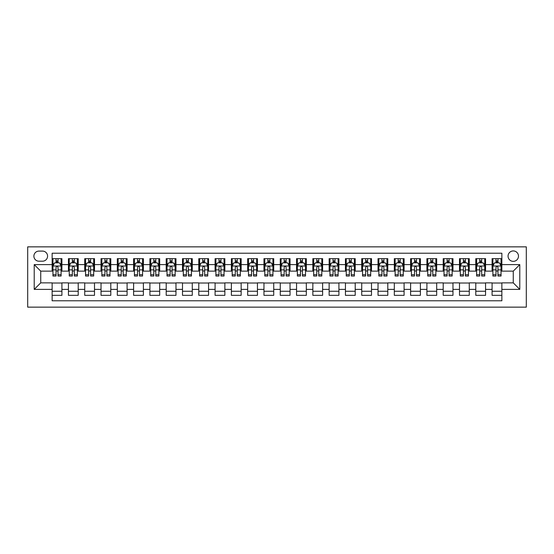 <?xml version="1.0" encoding="UTF-8"?>
<svg xmlns="http://www.w3.org/2000/svg" width="554" height="554" viewBox="0 0 554 554"><rect width="100%" height="100%" fill="white"/><g stroke="black" fill="none" stroke-linecap="round" stroke-linejoin="round"><path stroke-width="0.83" d="M513.267 250.927A5.215 5.215 0 0 0 508.053 256.142A5.215 5.215 0 0 0 513.267 261.356A5.215 5.215 0 0 0 518.482 256.142A5.215 5.215 0 0 0 513.267 250.927M27.7 307.145L526.3 307.145L526.3 246.855L27.7 246.855L27.7 307.145M501.862 258.67L492.084 258.67L492.084 264.618L485.567 264.618L485.567 271.135L492.084 271.135L492.084 264.618M485.567 264.618L485.567 258.67L475.789 258.67L475.789 264.618L469.273 264.618L469.273 271.135L475.789 271.135L475.789 264.618M469.273 264.618L469.273 258.67L459.495 258.67L459.495 264.618L452.978 264.618L452.978 271.135L459.495 271.135L459.495 264.618M452.978 264.618L452.978 258.67L443.2 258.67L443.2 264.618L436.684 264.618L436.684 271.135L443.2 271.135L443.2 264.618M436.684 264.618L436.684 258.67L426.905 258.67L426.905 264.618L420.389 264.618L420.389 271.135L426.905 271.135L426.905 264.618M420.389 264.618L420.389 258.67L410.611 258.67L410.611 264.618L404.095 264.618L404.095 271.135L410.611 271.135L410.611 264.618M404.095 264.618L404.095 258.67L394.316 258.67L394.316 264.618L387.8 264.618L387.8 271.135L394.316 271.135L394.316 264.618M387.8 264.618L387.8 258.67L378.022 258.67L378.022 264.618L371.505 264.618L371.505 271.135L378.022 271.135L378.022 264.618M371.505 264.618L371.505 258.67L361.727 258.67L361.727 264.618L355.211 264.618L355.211 271.135L361.727 271.135L361.727 264.618M355.211 264.618L355.211 258.67L345.433 258.67L345.433 264.618L338.916 264.618L338.916 271.135L345.433 271.135L345.433 264.618M338.916 264.618L338.916 258.67L329.138 258.67L329.138 264.618L322.622 264.618L322.622 271.135L329.138 271.135L329.138 264.618M322.622 264.618L322.622 258.67L312.844 258.67L312.844 264.618L306.327 264.618L306.327 271.135L312.844 271.135L312.844 264.618M306.327 264.618L306.327 258.67L296.556 258.67L296.556 264.618L290.033 264.618L290.033 271.135L296.556 271.135L296.556 264.618M290.033 264.618L290.033 258.67L280.262 258.67L280.262 264.618L273.738 264.618L273.738 271.135L280.262 271.135L280.262 264.618M273.738 264.618L273.738 258.67L263.967 258.67L263.967 264.618L257.444 264.618L257.444 271.135L263.967 271.135L263.967 264.618M257.444 264.618L257.444 258.67L247.673 258.67L247.673 264.618L241.156 264.618L241.156 271.135L247.673 271.135L247.673 264.618M241.156 264.618L241.156 258.67L231.378 258.67L231.378 264.618L224.862 264.618L224.862 271.135L231.378 271.135L231.378 264.618M224.862 264.618L224.862 258.67L215.084 258.67L215.084 264.618L208.567 264.618L208.567 271.135L215.084 271.135L215.084 264.618M208.567 264.618L208.567 258.67L198.789 258.67L198.789 264.618L192.273 264.618L192.273 271.135L198.789 271.135L198.789 264.618M192.273 264.618L192.273 258.67L182.495 258.67L182.495 264.618L175.978 264.618L175.978 271.135L182.495 271.135L182.495 264.618M175.978 264.618L175.978 258.67L166.2 258.67L166.2 264.618L159.684 264.618L159.684 271.135L166.2 271.135L166.2 264.618M159.684 264.618L159.684 258.67L149.905 258.67L149.905 264.618L143.389 264.618L143.389 271.135L149.905 271.135L149.905 264.618M143.389 264.618L143.389 258.67L133.611 258.67L133.611 264.618L127.095 264.618L127.095 271.135L133.611 271.135L133.611 264.618M127.095 264.618L127.095 258.67L117.316 258.67L117.316 264.618L110.8 264.618L110.8 271.135L117.316 271.135L117.316 264.618M110.8 264.618L110.8 258.67L101.022 258.67L101.022 264.618L94.505 264.618L94.505 271.135L101.022 271.135L101.022 264.618M94.505 264.618L94.505 258.67L84.727 258.67L84.727 264.618L78.211 264.618L78.211 271.135L84.727 271.135L84.727 264.618M78.211 264.618L78.211 258.67L68.433 258.67L68.433 271.135L61.916 271.135L61.916 258.67L52.138 258.67M52.138 295.33L61.916 295.33L61.916 282.865L68.433 282.865L68.433 295.33L78.211 295.33L78.211 282.865L84.727 282.865L84.727 289.382L78.211 289.382M84.727 289.382L84.727 295.33L94.505 295.33L94.505 282.865L101.022 282.865L101.022 289.382L94.505 289.382M101.022 289.382L101.022 295.33L110.8 295.33L110.8 282.865L117.316 282.865L117.316 289.382L110.8 289.382M117.316 289.382L117.316 295.33L127.095 295.33L127.095 282.865L133.611 282.865L133.611 289.382L127.095 289.382M133.611 289.382L133.611 295.33L143.389 295.33L143.389 282.865L149.905 282.865L149.905 289.382L143.389 289.382M149.905 289.382L149.905 295.33L159.684 295.33L159.684 282.865L166.2 282.865L166.2 289.382L159.684 289.382M166.2 289.382L166.2 295.33L175.978 295.33L175.978 282.865L182.495 282.865L182.495 289.382L175.978 289.382M182.495 289.382L182.495 295.33L192.273 295.33L192.273 282.865L198.789 282.865L198.789 289.382L192.273 289.382M198.789 289.382L198.789 295.33L208.567 295.33L208.567 282.865L215.084 282.865L215.084 289.382L208.567 289.382M215.084 289.382L215.084 295.33L224.862 295.33L224.862 282.865L231.378 282.865L231.378 289.382L224.862 289.382M231.378 289.382L231.378 295.33L241.156 295.33L241.156 282.865L247.673 282.865L247.673 289.382L241.156 289.382M247.673 289.382L247.673 295.33L257.444 295.33L257.444 282.865L263.967 282.865L263.967 289.382L257.444 289.382M263.967 289.382L263.967 295.33L273.738 295.33L273.738 282.865L280.262 282.865L280.262 289.382L273.738 289.382M280.262 289.382L280.262 295.33L290.033 295.33L290.033 282.865L296.556 282.865L296.556 289.382L290.033 289.382M296.556 289.382L296.556 295.33L306.327 295.33L306.327 282.865L312.844 282.865L312.844 289.382L306.327 289.382M312.844 289.382L312.844 295.33L322.622 295.33L322.622 282.865L329.138 282.865L329.138 289.382L322.622 289.382M329.138 289.382L329.138 295.33L338.916 295.33L338.916 282.865L345.433 282.865L345.433 289.382L338.916 289.382M345.433 289.382L345.433 295.33L355.211 295.33L355.211 282.865L361.727 282.865L361.727 289.382L355.211 289.382M361.727 289.382L361.727 295.33L371.505 295.33L371.505 282.865L378.022 282.865L378.022 289.382L371.505 289.382M378.022 289.382L378.022 295.33L387.8 295.33L387.8 282.865L394.316 282.865L394.316 289.382L387.8 289.382M394.316 289.382L394.316 295.33L404.095 295.33L404.095 282.865L410.611 282.865L410.611 289.382L404.095 289.382M410.611 289.382L410.611 295.33L420.389 295.33L420.389 282.865L426.905 282.865L426.905 289.382L420.389 289.382M426.905 289.382L426.905 295.33L436.684 295.33L436.684 282.865L443.2 282.865L443.2 289.382L436.684 289.382M443.2 289.382L443.2 295.33L452.978 295.33L452.978 282.865L459.495 282.865L459.495 289.382L452.978 289.382M459.495 289.382L459.495 295.33L469.273 295.33L469.273 282.865L475.789 282.865L475.789 289.382L469.273 289.382M475.789 289.382L475.789 295.33L485.567 295.33L485.567 282.865L492.084 282.865L492.084 289.382L485.567 289.382M38.946 261.197L42.526 261.197A5.048 5.048 0 0 0 47.582 256.142A5.048 5.048 0 0 0 42.526 251.094L38.946 251.094A5.048 5.048 0 0 0 33.891 256.142A5.048 5.048 0 0 0 38.946 261.197M501.862 264.618L501.862 253.213L52.138 253.213L52.138 271.135L40.733 271.135L40.733 282.865L52.138 282.865L52.138 300.787L501.862 300.787L501.862 282.865L513.267 282.865L513.267 271.135L501.862 271.135L501.862 264.618L519.784 264.618L519.784 289.382L501.862 289.382M52.138 289.382L34.216 289.382L34.216 264.618L52.138 264.618M492.084 289.382L492.084 295.33L501.862 295.33M52.138 262.741L52.955 262.741M56.051 262.741L58.004 262.741M61.106 262.741L61.916 262.741M52.138 270.968L52.955 270.968M56.051 270.968L58.004 270.968M61.106 270.968L61.916 270.968M52.138 283.032L61.916 283.032M52.138 291.259L61.916 291.259M68.433 270.968L69.25 270.968M72.345 270.968L74.298 270.968M77.394 270.968L78.211 270.968M68.433 262.741L69.25 262.741M72.345 262.741L74.298 262.741M77.394 262.741L78.211 262.741M68.433 283.032L78.211 283.032M68.433 291.259L78.211 291.259M84.727 283.032L94.505 283.032M84.727 291.259L94.505 291.259M84.727 262.741L85.545 262.741M88.64 262.741L90.593 262.741M93.688 262.741L94.505 262.741M84.727 270.968L85.545 270.968M88.64 270.968L90.593 270.968M93.688 270.968L94.505 270.968M101.022 283.032L110.8 283.032M101.022 291.259L110.8 291.259M101.022 262.741L101.839 262.741M104.935 262.741L106.887 262.741M109.983 262.741L110.8 262.741M101.022 270.968L101.839 270.968M104.935 270.968L106.887 270.968M109.983 270.968L110.8 270.968M117.316 283.032L127.095 283.032M117.316 291.259L127.095 291.259M117.316 262.741L118.134 262.741M121.229 262.741L123.182 262.741M126.277 262.741L127.095 262.741M117.316 270.968L118.134 270.968M121.229 270.968L123.182 270.968M126.277 270.968L127.095 270.968M133.611 283.032L143.389 283.032M133.611 291.259L143.389 291.259M133.611 262.741L134.428 262.741M137.524 262.741L139.476 262.741M142.572 262.741L143.389 262.741M133.611 270.968L134.428 270.968M137.524 270.968L139.476 270.968M142.572 270.968L143.389 270.968M149.905 283.032L159.684 283.032M149.905 291.259L159.684 291.259M149.905 262.741L150.723 262.741M153.818 262.741L155.771 262.741M158.866 262.741L159.684 262.741M149.905 270.968L150.723 270.968M153.818 270.968L155.771 270.968M158.866 270.968L159.684 270.968M166.2 283.032L175.978 283.032M166.2 291.259L175.978 291.259M166.2 262.741L167.017 262.741M170.113 262.741L172.065 262.741M175.161 262.741L175.978 262.741M166.2 270.968L167.017 270.968M170.113 270.968L172.065 270.968M175.161 270.968L175.978 270.968M182.495 283.032L192.273 283.032M182.495 291.259L192.273 291.259M182.495 262.741L183.312 262.741M186.407 262.741L188.36 262.741M191.455 262.741L192.273 262.741M182.495 270.968L183.312 270.968M186.407 270.968L188.36 270.968M191.455 270.968L192.273 270.968M198.789 283.032L208.567 283.032M198.789 291.259L208.567 291.259M198.789 262.741L199.606 262.741M202.702 262.741L204.655 262.741M207.75 262.741L208.567 262.741M198.789 270.968L199.606 270.968M202.702 270.968L204.655 270.968M207.75 270.968L208.567 270.968M215.084 283.032L224.862 283.032M215.084 291.259L224.862 291.259M215.084 262.741L215.894 262.741M218.996 262.741L220.949 262.741M224.045 262.741L224.862 262.741M215.084 270.968L215.894 270.968M218.996 270.968L220.949 270.968M224.045 270.968L224.862 270.968M231.378 283.032L241.156 283.032M231.378 291.259L241.156 291.259M231.378 262.741L232.188 262.741M235.284 262.741L237.244 262.741M240.339 262.741L241.156 262.741M231.378 270.968L232.188 270.968M235.284 270.968L237.244 270.968M240.339 270.968L241.156 270.968M247.673 283.032L257.444 283.032M247.673 291.259L257.444 291.259M247.673 262.741L248.483 262.741M251.578 262.741L253.538 262.741M256.634 262.741L257.444 262.741M247.673 270.968L248.483 270.968M251.578 270.968L253.538 270.968M256.634 270.968L257.444 270.968M263.967 283.032L273.738 283.032M263.967 291.259L273.738 291.259M263.967 262.741L264.777 262.741M267.873 262.741L269.833 262.741M272.928 262.741L273.738 262.741M263.967 270.968L264.777 270.968M267.873 270.968L269.833 270.968M272.928 270.968L273.738 270.968M280.262 283.032L290.033 283.032M280.262 291.259L290.033 291.259M280.262 262.741L281.072 262.741M284.167 262.741L286.127 262.741M289.223 262.741L290.033 262.741M280.262 270.968L281.072 270.968M284.167 270.968L286.127 270.968M289.223 270.968L290.033 270.968M296.556 283.032L306.327 283.032M296.556 291.259L306.327 291.259M296.556 262.741L297.366 262.741M300.462 262.741L302.422 262.741M305.517 262.741L306.327 262.741M296.556 270.968L297.366 270.968M300.462 270.968L302.422 270.968M305.517 270.968L306.327 270.968M312.844 283.032L322.622 283.032M312.844 291.259L322.622 291.259M312.844 262.741L313.661 262.741M316.756 262.741L318.716 262.741M321.812 262.741L322.622 262.741M312.844 270.968L313.661 270.968M316.756 270.968L318.716 270.968M321.812 270.968L322.622 270.968M329.138 283.032L338.916 283.032M329.138 291.259L338.916 291.259M329.138 262.741L329.955 262.741M333.051 262.741L335.004 262.741M338.106 262.741L338.916 262.741M329.138 270.968L329.955 270.968M333.051 270.968L335.004 270.968M338.106 270.968L338.916 270.968M345.433 283.032L355.211 283.032M345.433 291.259L355.211 291.259M345.433 262.741L346.25 262.741M349.345 262.741L351.298 262.741M354.394 262.741L355.211 262.741M345.433 270.968L346.25 270.968M349.345 270.968L351.298 270.968M354.394 270.968L355.211 270.968M361.727 283.032L371.505 283.032M361.727 291.259L371.505 291.259M361.727 262.741L362.545 262.741M365.64 262.741L367.593 262.741M370.688 262.741L371.505 262.741M361.727 270.968L362.545 270.968M365.64 270.968L367.593 270.968M370.688 270.968L371.505 270.968M378.022 283.032L387.8 283.032M378.022 291.259L387.8 291.259M378.022 262.741L378.839 262.741M381.935 262.741L383.887 262.741M386.983 262.741L387.8 262.741M378.022 270.968L378.839 270.968M381.935 270.968L383.887 270.968M386.983 270.968L387.8 270.968M394.316 283.032L404.095 283.032M394.316 291.259L404.095 291.259M394.316 262.741L395.134 262.741M398.229 262.741L400.182 262.741M403.277 262.741L404.095 262.741M394.316 270.968L395.134 270.968M398.229 270.968L400.182 270.968M403.277 270.968L404.095 270.968M410.611 283.032L420.389 283.032M410.611 291.259L420.389 291.259M410.611 262.741L411.428 262.741M414.524 262.741L416.476 262.741M419.572 262.741L420.389 262.741M410.611 270.968L411.428 270.968M414.524 270.968L416.476 270.968M419.572 270.968L420.389 270.968M426.905 283.032L436.684 283.032M426.905 291.259L436.684 291.259M426.905 262.741L427.723 262.741M430.818 262.741L432.771 262.741M435.866 262.741L436.684 262.741M426.905 270.968L427.723 270.968M430.818 270.968L432.771 270.968M435.866 270.968L436.684 270.968M443.2 283.032L452.978 283.032M443.2 291.259L452.978 291.259M443.2 262.741L444.017 262.741M447.113 262.741L449.065 262.741M452.161 262.741L452.978 262.741M443.2 270.968L444.017 270.968M447.113 270.968L449.065 270.968M452.161 270.968L452.978 270.968M459.495 283.032L469.273 283.032M459.495 291.259L469.273 291.259M459.495 262.741L460.312 262.741M463.407 262.741L465.36 262.741M468.455 262.741L469.273 262.741M459.495 270.968L460.312 270.968M463.407 270.968L465.36 270.968M468.455 270.968L469.273 270.968M475.789 283.032L485.567 283.032M475.789 291.259L485.567 291.259M475.789 262.741L476.606 262.741M479.702 262.741L481.655 262.741M484.75 262.741L485.567 262.741M475.789 270.968L476.606 270.968M479.702 270.968L481.655 270.968M484.75 270.968L485.567 270.968M492.084 283.032L501.862 283.032M492.084 291.259L501.862 291.259M492.084 262.741L492.894 262.741M495.996 262.741L497.949 262.741M501.045 262.741L501.862 262.741M492.084 270.968L492.894 270.968M495.996 270.968L497.949 270.968M501.045 270.968L501.862 270.968M40.733 271.135L34.216 264.618M40.733 282.865L34.216 289.382M519.784 264.618L513.267 271.135M519.784 289.382L513.267 282.865M58.004 260.789L56.051 260.789M61.106 274.694L58.004 274.694L58.004 276.024L61.106 276.024L61.106 266.086L59.472 262.825L54.583 262.825L52.955 266.086L52.955 276.024L56.051 276.024L56.051 274.694L52.955 274.694M52.955 266.086L52.955 258.67M61.106 266.086L61.106 258.67M56.051 262.825L56.051 258.67M58.004 258.67L58.004 262.825M58.004 274.694L58.004 267.305C57.353 266.052 56.702 266.052 56.051 267.305L56.051 274.694M74.298 260.789L72.345 260.789M77.394 274.694L74.298 274.694L74.298 276.024L77.394 276.024L77.394 266.086L75.766 262.825L70.877 262.825L69.25 266.086L69.25 276.024L72.345 276.024L72.345 274.694L69.25 274.694M69.25 266.086L69.25 258.67M77.394 266.086L77.394 258.67M72.345 262.825L72.345 258.67M74.298 258.67L74.298 262.825M74.298 274.694L74.298 267.305C73.647 266.052 72.996 266.052 72.345 267.305L72.345 274.694M90.593 260.789L88.64 260.789M93.688 274.694L90.593 274.694L90.593 276.024L93.688 276.024L93.688 266.086L92.061 262.825L87.172 262.825L85.545 266.086L85.545 276.024L88.64 276.024L88.64 274.694L85.545 274.694M85.545 266.086L85.545 258.67M93.688 266.086L93.688 258.67M88.64 262.825L88.64 258.67M90.593 258.67L90.593 262.825M90.593 274.694L90.593 267.305C89.942 266.052 89.291 266.052 88.64 267.305L88.64 274.694M106.887 260.789L104.935 260.789M109.983 274.694L106.887 274.694L106.887 276.024L109.983 276.024L109.983 266.086L108.355 262.825L103.466 262.825L101.839 266.086L101.839 276.024L104.935 276.024L104.935 274.694L101.839 274.694M101.839 266.086L101.839 258.67M109.983 266.086L109.983 258.67M104.935 262.825L104.935 258.67M106.887 258.67L106.887 262.825M106.887 274.694L106.887 267.305C106.236 266.052 105.585 266.052 104.935 267.305L104.935 274.694M123.182 260.789L121.229 260.789M126.277 274.694L123.182 274.694L123.182 276.024L126.277 276.024L126.277 266.086L124.65 262.825L119.761 262.825L118.134 266.086L118.134 276.024L121.229 276.024L121.229 274.694L118.134 274.694M118.134 266.086L118.134 258.67M126.277 266.086L126.277 258.67M121.229 262.825L121.229 258.67M123.182 258.67L123.182 262.825M123.182 274.694L123.182 267.305C122.531 266.052 121.88 266.052 121.229 267.305L121.229 274.694M139.476 260.789L137.524 260.789M142.572 274.694L139.476 274.694L139.476 276.024L142.572 276.024L142.572 266.086L140.945 262.825L136.055 262.825L134.428 266.086L134.428 276.024L137.524 276.024L137.524 274.694L134.428 274.694M134.428 266.086L134.428 258.67M142.572 266.086L142.572 258.67M137.524 262.825L137.524 258.67M139.476 258.67L139.476 262.825M139.476 274.694L139.476 267.305C138.825 266.052 138.175 266.052 137.524 267.305L137.524 274.694M155.771 260.789L153.818 260.789M158.866 274.694L155.771 274.694L155.771 276.024L158.866 276.024L158.866 266.086L157.239 262.825L152.35 262.825L150.723 266.086L150.723 276.024L153.818 276.024L153.818 274.694L150.723 274.694M150.723 266.086L150.723 258.67M158.866 266.086L158.866 258.67M153.818 262.825L153.818 258.67M155.771 258.67L155.771 262.825M155.771 274.694L155.771 267.305C155.12 266.052 154.469 266.052 153.818 267.305L153.818 274.694M172.065 260.789L170.113 260.789M175.161 274.694L172.065 274.694L172.065 276.024L175.161 276.024L175.161 266.086L173.534 262.825L168.645 262.825L167.017 266.086L167.017 276.024L170.113 276.024L170.113 274.694L167.017 274.694M167.017 266.086L167.017 258.67M175.161 266.086L175.161 258.67M170.113 262.825L170.113 258.67M172.065 258.67L172.065 262.825M172.065 274.694L172.065 267.305C171.415 266.052 170.764 266.052 170.113 267.305L170.113 274.694M188.36 260.789L186.407 260.789M191.455 274.694L188.36 274.694L188.36 276.024L191.455 276.024L191.455 266.086L189.828 262.825L184.939 262.825L183.312 266.086L183.312 276.024L186.407 276.024L186.407 274.694L183.312 274.694M183.312 266.086L183.312 258.67M191.455 266.086L191.455 258.67M186.407 262.825L186.407 258.67M188.36 258.67L188.36 262.825M188.36 274.694L188.36 267.305C187.709 266.052 187.058 266.052 186.407 267.305L186.407 274.694M204.655 260.789L202.702 260.789M207.75 274.694L204.655 274.694L204.655 276.024L207.75 276.024L207.75 266.086L206.123 262.825L201.234 262.825L199.606 266.086L199.606 276.024L202.702 276.024L202.702 274.694L199.606 274.694M199.606 266.086L199.606 258.67M207.75 266.086L207.75 258.67M202.702 262.825L202.702 258.67M204.655 258.67L204.655 262.825M204.655 274.694L204.655 267.305C204.004 266.052 203.353 266.052 202.702 267.305L202.702 274.694M220.949 260.789L218.996 260.789M224.045 274.694L220.949 274.694L220.949 276.024L224.045 276.024L224.045 266.086L222.417 262.825L217.528 262.825L215.894 266.086L215.894 276.024L218.996 276.024L218.996 274.694L215.894 274.694M215.894 266.086L215.894 258.67M224.045 266.086L224.045 258.67M218.996 262.825L218.996 258.67M220.949 258.67L220.949 262.825M220.949 274.694L220.949 267.305C220.298 266.052 219.647 266.052 218.996 267.305L218.996 274.694M237.244 260.789L235.284 260.789M240.339 274.694L237.244 274.694L237.244 276.024L240.339 276.024L240.339 266.086L238.712 262.825L233.823 262.825L232.188 266.086L232.188 276.024L235.284 276.024L235.284 274.694L232.188 274.694M232.188 266.086L232.188 258.67M240.339 266.086L240.339 258.67M235.284 262.825L235.284 258.67M237.244 258.67L237.244 262.825M237.244 274.694L237.244 267.305C236.593 266.052 235.942 266.052 235.284 267.305L235.284 274.694M253.538 260.789L251.578 260.789M256.634 274.694L253.538 274.694L253.538 276.024L256.634 276.024L256.634 266.086L255.006 262.825L250.117 262.825L248.483 266.086L248.483 276.024L251.578 276.024L251.578 274.694L248.483 274.694M248.483 266.086L248.483 258.67M256.634 266.086L256.634 258.67M251.578 262.825L251.578 258.67M253.538 258.67L253.538 262.825M253.538 274.694L253.538 267.305C252.887 266.052 252.236 266.052 251.578 267.305L251.578 274.694M269.833 260.789L267.873 260.789M272.928 274.694L269.833 274.694L269.833 276.024L272.928 276.024L272.928 266.086L271.294 262.825L266.412 262.825L264.777 266.086L264.777 276.024L267.873 276.024L267.873 274.694L264.777 274.694M264.777 266.086L264.777 258.67M272.928 266.086L272.928 258.67M267.873 262.825L267.873 258.67M269.833 258.67L269.833 262.825M269.833 274.694L269.833 267.305C269.182 266.052 268.531 266.052 267.873 267.305L267.873 274.694M286.127 260.789L284.167 260.789M289.223 274.694L286.127 274.694L286.127 276.024L289.223 276.024L289.223 266.086L287.588 262.825L282.706 262.825L281.072 266.086L281.072 276.024L284.167 276.024L284.167 274.694L281.072 274.694M281.072 266.086L281.072 258.67M289.223 266.086L289.223 258.67M284.167 262.825L284.167 258.67M286.127 258.67L286.127 262.825M286.127 274.694L286.127 267.305C285.476 266.052 284.825 266.052 284.167 267.305L284.167 274.694M302.422 260.789L300.462 260.789M305.517 274.694L302.422 274.694L302.422 276.024L305.517 276.024L305.517 266.086L303.883 262.825L298.994 262.825L297.366 266.086L297.366 276.024L300.462 276.024L300.462 274.694L297.366 274.694M297.366 266.086L297.366 258.67M305.517 266.086L305.517 258.67M300.462 262.825L300.462 258.67M302.422 258.67L302.422 262.825M302.422 274.694L302.422 267.305C301.771 266.052 301.113 266.052 300.462 267.305L300.462 274.694M318.716 260.789L316.756 260.789M321.812 274.694L318.716 274.694L318.716 276.024L321.812 276.024L321.812 266.086L320.177 262.825L315.288 262.825L313.661 266.086L313.661 276.024L316.756 276.024L316.756 274.694L313.661 274.694M313.661 266.086L313.661 258.67M321.812 266.086L321.812 258.67M316.756 262.825L316.756 258.67M318.716 258.67L318.716 262.825M318.716 274.694L318.716 267.305C318.065 266.052 317.407 266.052 316.756 267.305L316.756 274.694M335.004 260.789L333.051 260.789M338.106 274.694L335.004 274.694L335.004 276.024L338.106 276.024L338.106 266.086L336.472 262.825L331.583 262.825L329.955 266.086L329.955 276.024L333.051 276.024L333.051 274.694L329.955 274.694M329.955 266.086L329.955 258.67M338.106 266.086L338.106 258.67M333.051 262.825L333.051 258.67M335.004 258.67L335.004 262.825M335.004 274.694L335.004 267.305C334.353 266.052 333.702 266.052 333.051 267.305L333.051 274.694M351.298 260.789L349.345 260.789M354.394 274.694L351.298 274.694L351.298 276.024L354.394 276.024L354.394 266.086L352.766 262.825L347.877 262.825L346.25 266.086L346.25 276.024L349.345 276.024L349.345 274.694L346.25 274.694M346.25 266.086L346.25 258.67M354.394 266.086L354.394 258.67M349.345 262.825L349.345 258.67M351.298 258.67L351.298 262.825M351.298 274.694L351.298 267.305C350.647 266.052 349.996 266.052 349.345 267.305L349.345 274.694M367.593 260.789L365.64 260.789M370.688 274.694L367.593 274.694L367.593 276.024L370.688 276.024L370.688 266.086L369.061 262.825L364.172 262.825L362.545 266.086L362.545 276.024L365.64 276.024L365.64 274.694L362.545 274.694M362.545 266.086L362.545 258.67M370.688 266.086L370.688 258.67M365.64 262.825L365.64 258.67M367.593 258.67L367.593 262.825M367.593 274.694L367.593 267.305C366.942 266.052 366.291 266.052 365.64 267.305L365.64 274.694M383.887 260.789L381.935 260.789M386.983 274.694L383.887 274.694L383.887 276.024L386.983 276.024L386.983 266.086L385.355 262.825L380.466 262.825L378.839 266.086L378.839 276.024L381.935 276.024L381.935 274.694L378.839 274.694M378.839 266.086L378.839 258.67M386.983 266.086L386.983 258.67M381.935 262.825L381.935 258.67M383.887 258.67L383.887 262.825M383.887 274.694L383.887 267.305C383.236 266.052 382.585 266.052 381.935 267.305L381.935 274.694M400.182 260.789L398.229 260.789M403.277 274.694L400.182 274.694L400.182 276.024L403.277 276.024L403.277 266.086L401.65 262.825L396.761 262.825L395.134 266.086L395.134 276.024L398.229 276.024L398.229 274.694L395.134 274.694M395.134 266.086L395.134 258.67M403.277 266.086L403.277 258.67M398.229 262.825L398.229 258.67M400.182 258.67L400.182 262.825M400.182 274.694L400.182 267.305C399.531 266.052 398.88 266.052 398.229 267.305L398.229 274.694M416.476 260.789L414.524 260.789M419.572 274.694L416.476 274.694L416.476 276.024L419.572 276.024L419.572 266.086L417.945 262.825L413.055 262.825L411.428 266.086L411.428 276.024L414.524 276.024L414.524 274.694L411.428 274.694M411.428 266.086L411.428 258.67M419.572 266.086L419.572 258.67M414.524 262.825L414.524 258.67M416.476 258.67L416.476 262.825M416.476 274.694L416.476 267.305C415.825 266.052 415.175 266.052 414.524 267.305L414.524 274.694M432.771 260.789L430.818 260.789M435.866 274.694L432.771 274.694L432.771 276.024L435.866 276.024L435.866 266.086L434.239 262.825L429.35 262.825L427.723 266.086L427.723 276.024L430.818 276.024L430.818 274.694L427.723 274.694M427.723 266.086L427.723 258.67M435.866 266.086L435.866 258.67M430.818 262.825L430.818 258.67M432.771 258.67L432.771 262.825M432.771 274.694L432.771 267.305C432.12 266.052 431.469 266.052 430.818 267.305L430.818 274.694M449.065 260.789L447.113 260.789M452.161 274.694L449.065 274.694L449.065 276.024L452.161 276.024L452.161 266.086L450.534 262.825L445.645 262.825L444.017 266.086L444.017 276.024L447.113 276.024L447.113 274.694L444.017 274.694M444.017 266.086L444.017 258.67M452.161 266.086L452.161 258.67M447.113 262.825L447.113 258.67M449.065 258.67L449.065 262.825M449.065 274.694L449.065 267.305C448.415 266.052 447.764 266.052 447.113 267.305L447.113 274.694M465.36 260.789L463.407 260.789M468.455 274.694L465.36 274.694L465.36 276.024L468.455 276.024L468.455 266.086L466.828 262.825L461.939 262.825L460.312 266.086L460.312 276.024L463.407 276.024L463.407 274.694L460.312 274.694M460.312 266.086L460.312 258.67M468.455 266.086L468.455 258.67M463.407 262.825L463.407 258.67M465.36 258.67L465.36 262.825M465.36 274.694L465.36 267.305C464.709 266.052 464.058 266.052 463.407 267.305L463.407 274.694M481.655 260.789L479.702 260.789M484.75 274.694L481.655 274.694L481.655 276.024L484.75 276.024L484.75 266.086L483.123 262.825L478.234 262.825L476.606 266.086L476.606 276.024L479.702 276.024L479.702 274.694L476.606 274.694M476.606 266.086L476.606 258.67M484.75 266.086L484.75 258.67M479.702 262.825L479.702 258.67M481.655 258.67L481.655 262.825M481.655 274.694L481.655 267.305C481.004 266.052 480.353 266.052 479.702 267.305L479.702 274.694M497.949 260.789L495.996 260.789M501.045 274.694L497.949 274.694L497.949 276.024L501.045 276.024L501.045 266.086L499.417 262.825L494.528 262.825L492.894 266.086L492.894 276.024L495.996 276.024L495.996 274.694L492.894 274.694M492.894 266.086L492.894 258.67M501.045 266.086L501.045 258.67M495.996 262.825L495.996 258.67M497.949 258.67L497.949 262.825M497.949 274.694L497.949 267.305C497.298 266.052 496.647 266.052 495.996 267.305L495.996 274.694M68.433 289.382L61.916 289.382M68.433 264.618L61.916 264.618M61.065 266.003L52.997 266.003M52.955 263.718L54.14 263.718M59.922 263.718L61.106 263.718M56.051 269.86L52.955 269.86M61.106 269.86L58.004 269.86M58.004 261.827L56.051 261.827M77.359 266.003L69.292 266.003M69.25 263.718L70.434 263.718M76.217 263.718L77.394 263.718M72.345 269.86L69.25 269.86M77.394 269.86L74.298 269.86M74.298 261.827L72.345 261.827M93.654 266.003L85.586 266.003M85.545 263.718L86.722 263.718M92.511 263.718L93.688 263.718M88.64 269.86L85.545 269.86M93.688 269.86L90.593 269.86M90.593 261.827L88.64 261.827M109.941 266.003L101.881 266.003M101.839 263.718L103.016 263.718M108.806 263.718L109.983 263.718M104.935 269.86L101.839 269.86M109.983 269.86L106.887 269.86M106.887 261.827L104.935 261.827M126.236 266.003L118.175 266.003M118.134 263.718L119.311 263.718M125.1 263.718L126.277 263.718M121.229 269.86L118.134 269.86M126.277 269.86L123.182 269.86M123.182 261.827L121.229 261.827M142.53 266.003L134.47 266.003M134.428 263.718L135.605 263.718M141.395 263.718L142.572 263.718M137.524 269.86L134.428 269.86M142.572 269.86L139.476 269.86M139.476 261.827L137.524 261.827M158.825 266.003L150.764 266.003M150.723 263.718L151.9 263.718M157.689 263.718L158.866 263.718M153.818 269.86L150.723 269.86M158.866 269.86L155.771 269.86M155.771 261.827L153.818 261.827M175.119 266.003L167.059 266.003M167.017 263.718L168.194 263.718M173.984 263.718L175.161 263.718M170.113 269.86L167.017 269.86M175.161 269.86L172.065 269.86M172.065 261.827L170.113 261.827M191.414 266.003L183.346 266.003M183.312 263.718L184.489 263.718M190.278 263.718L191.455 263.718M186.407 269.86L183.312 269.86M191.455 269.86L188.36 269.86M188.36 261.827L186.407 261.827M207.708 266.003L199.641 266.003M199.606 263.718L200.783 263.718M206.566 263.718L207.75 263.718M202.702 269.86L199.606 269.86M207.75 269.86L204.655 269.86M204.655 261.827L202.702 261.827M224.003 266.003L215.935 266.003M215.894 263.718L217.078 263.718M222.86 263.718L224.045 263.718M218.996 269.86L215.894 269.86M224.045 269.86L220.949 269.86M220.949 261.827L218.996 261.827M240.298 266.003L232.23 266.003M232.188 263.718L233.373 263.718M239.155 263.718L240.339 263.718M235.284 269.86L232.188 269.86M240.339 269.86L237.244 269.86M237.244 261.827L235.284 261.827M256.592 266.003L248.524 266.003M248.483 263.718L249.667 263.718M255.449 263.718L256.634 263.718M251.578 269.86L248.483 269.86M256.634 269.86L253.538 269.86M253.538 261.827L251.578 261.827M272.887 266.003L264.819 266.003M264.777 263.718L265.962 263.718M271.744 263.718L272.928 263.718M267.873 269.86L264.777 269.86M272.928 269.86L269.833 269.86M269.833 261.827L267.873 261.827M289.181 266.003L281.113 266.003M281.072 263.718L282.256 263.718M288.038 263.718L289.223 263.718M284.167 269.86L281.072 269.86M289.223 269.86L286.127 269.86M286.127 261.827L284.167 261.827M305.476 266.003L297.408 266.003M297.366 263.718L298.551 263.718M304.333 263.718L305.517 263.718M300.462 269.86L297.366 269.86M305.517 269.86L302.422 269.86M302.422 261.827L300.462 261.827M321.77 266.003L313.702 266.003M313.661 263.718L314.845 263.718M320.627 263.718L321.812 263.718M316.756 269.86L313.661 269.86M321.812 269.86L318.716 269.86M318.716 261.827L316.756 261.827M338.065 266.003L329.997 266.003M329.955 263.718L331.14 263.718M336.922 263.718L338.106 263.718M333.051 269.86L329.955 269.86M338.106 269.86L335.004 269.86M335.004 261.827L333.051 261.827M354.359 266.003L346.292 266.003M346.25 263.718L347.434 263.718M353.217 263.718L354.394 263.718M349.345 269.86L346.25 269.86M354.394 269.86L351.298 269.86M351.298 261.827L349.345 261.827M370.654 266.003L362.586 266.003M362.545 263.718L363.722 263.718M369.511 263.718L370.688 263.718M365.64 269.86L362.545 269.86M370.688 269.86L367.593 269.86M367.593 261.827L365.64 261.827M386.941 266.003L378.881 266.003M378.839 263.718L380.016 263.718M385.806 263.718L386.983 263.718M381.935 269.86L378.839 269.86M386.983 269.86L383.887 269.86M383.887 261.827L381.935 261.827M403.236 266.003L395.175 266.003M395.134 263.718L396.311 263.718M402.1 263.718L403.277 263.718M398.229 269.86L395.134 269.86M403.277 269.86L400.182 269.86M400.182 261.827L398.229 261.827M419.53 266.003L411.47 266.003M411.428 263.718L412.605 263.718M418.395 263.718L419.572 263.718M414.524 269.86L411.428 269.86M419.572 269.86L416.476 269.86M416.476 261.827L414.524 261.827M435.825 266.003L427.764 266.003M427.723 263.718L428.9 263.718M434.689 263.718L435.866 263.718M430.818 269.86L427.723 269.86M435.866 269.86L432.771 269.86M432.771 261.827L430.818 261.827M452.119 266.003L444.059 266.003M444.017 263.718L445.194 263.718M450.984 263.718L452.161 263.718M447.113 269.86L444.017 269.86M452.161 269.86L449.065 269.86M449.065 261.827L447.113 261.827M468.414 266.003L460.346 266.003M460.312 263.718L461.489 263.718M467.278 263.718L468.455 263.718M463.407 269.86L460.312 269.86M468.455 269.86L465.36 269.86M465.36 261.827L463.407 261.827M484.708 266.003L476.641 266.003M476.606 263.718L477.783 263.718M483.566 263.718L484.75 263.718M479.702 269.86L476.606 269.86M484.75 269.86L481.655 269.86M481.655 261.827L479.702 261.827M501.003 266.003L492.935 266.003M492.894 263.718L494.078 263.718M499.86 263.718L501.045 263.718M495.996 269.86L492.894 269.86M501.045 269.86L497.949 269.86M497.949 261.827L495.996 261.827"/></g></svg>

